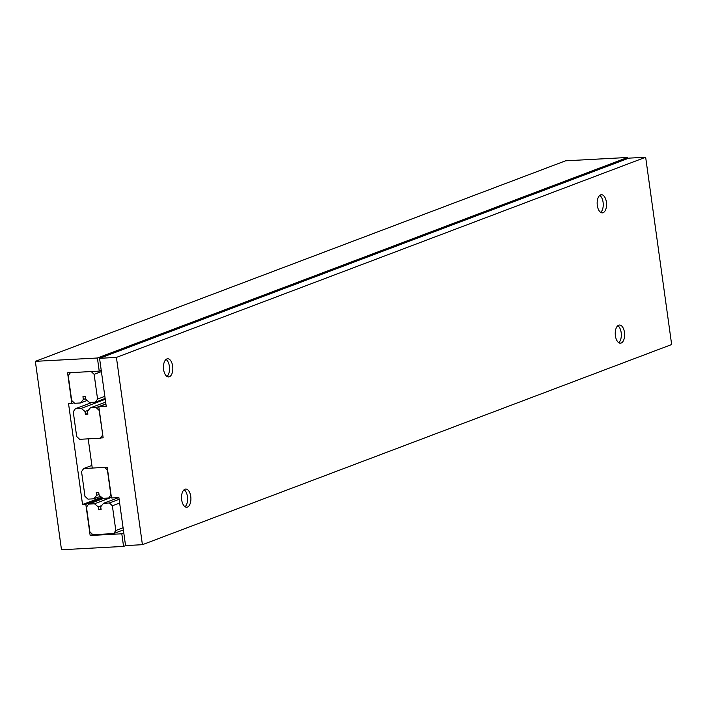 <?xml version="1.0" encoding="UTF-8"?>
<svg xmlns="http://www.w3.org/2000/svg" width="707" height="707" viewBox="0 0 707 707"><rect width="100%" height="100%" fill="white"/><g stroke="black" fill="none" stroke-linecap="round" stroke-linejoin="round"><path stroke-width="1.06" d="M184.112 489.739A9.085 4.675 -93.1 0 1 187.452 496.606A9.085 4.675 -93.1 0 1 185.022 506.716M181.681 499.858A9.085 4.675 -93.1 0 1 185.729 489.076A9.085 4.675 -93.1 0 1 190.749 496.429A9.085 4.675 -93.1 0 1 186.701 507.211A9.085 4.675 -93.1 0 1 181.681 499.858M599.748 195.406A9.085 4.675 -93.1 0 1 603.089 202.264A9.085 4.675 -93.1 0 1 600.667 212.383M597.318 205.516A9.085 4.675 -93.1 0 1 601.365 194.734A9.085 4.675 -93.1 0 1 606.385 202.087A9.085 4.675 -93.1 0 1 602.337 212.869A9.085 4.675 -93.1 0 1 597.318 205.516M166.03 359.439A9.085 4.675 -93.1 0 1 169.371 366.306A9.085 4.675 -93.1 0 1 166.949 376.416M163.6 369.558A9.085 4.675 -93.1 0 1 167.647 358.776A9.085 4.675 -93.1 0 1 172.667 366.129A9.085 4.675 -93.1 0 1 168.62 376.911A9.085 4.675 -93.1 0 1 163.6 369.558M617.83 325.706A9.085 4.675 -93.1 0 1 621.17 332.564A9.085 4.675 -93.1 0 1 618.74 342.683M615.399 335.816A9.085 4.675 -93.1 0 1 619.447 325.034A9.085 4.675 -93.1 0 1 624.467 332.387A9.085 4.675 -93.1 0 1 620.419 343.169A9.085 4.675 -93.1 0 1 615.399 335.816M142.407 544.69L671.65 344.53L645.659 157.246L628.815 158.147L99.563 358.316L116.416 357.406L142.407 544.69L125.554 545.601L118.882 497.56L111.485 497.958L107.243 467.336L104.548 467.486M100.562 437.978L103.142 437.845L98.83 406.764L106.236 406.366L99.563 358.316M92.255 468.061L88.198 438.853M116.416 357.406L645.659 157.246M98.83 406.764L105.917 404.086M102.568 435.123L100.412 438.199L79.644 439.312L76.674 436.519L73.245 411.783L75.402 408.699L81.261 408.381L85.008 411.501L85.397 414.329L87.862 414.196L87.474 411.368L90.302 407.895L96.161 407.586L99.139 410.387L102.762 435.052M85.397 414.329L87.756 413.436M85.008 411.501L88.41 410.219M81.261 408.381L105.255 399.305M75.402 408.699L92.219 402.336M96.161 407.586L105.891 403.9M90.302 407.895L105.643 402.097M627.763 158.545L627.613 157.475L565.556 160.816L35.35 361.339L97.407 358.007L99.227 371.104L67.58 372.81L71.84 403.511L68.552 403.688L82.542 504.489L101.587 497.286M82.542 504.489L85.83 504.312L90.16 535.499L121.807 533.803L123.557 546.414L61.491 549.754L35.35 361.339M99.227 371.104L101.234 370.344M97.407 358.007L627.613 157.475M123.557 546.414L125.74 545.592M121.807 533.803L123.813 533.043M90.16 535.499L92.705 534.536M85.83 504.312L102.471 498.02M71.84 403.511L74.023 402.69M91.194 371.537L94.137 374.348L97.566 399.084L95.41 402.168L89.55 402.477L85.803 399.358L85.414 396.539L82.949 396.671L83.338 399.49L80.51 402.963L74.65 403.282L71.672 400.48L68.243 375.744L70.426 372.651M91.168 371.546L70.4 372.669M94.137 374.348L101.41 371.599M97.566 399.084L104.839 396.335M83.338 399.49L85.697 398.598M95.41 402.168L105.14 398.483M80.51 402.963L87.129 400.462M123.08 527.758L115.807 530.506L113.65 533.582L123.371 529.905M113.65 533.582L92.882 534.704L89.913 531.903L86.475 507.166L88.64 504.082L94.499 503.773L98.238 506.892L98.635 509.72L101.101 509.588L100.703 506.76L103.54 503.287L109.391 502.969L112.369 505.77L115.807 530.506M112.369 505.77L119.642 503.022M98.635 509.72L100.995 508.828M98.238 506.892L101.649 505.602M94.499 503.773L111.406 497.374M88.64 504.082L104 498.276M109.391 502.969L119.13 499.283M103.54 503.287L118.643 497.569M107.437 470.199L110.866 494.935L108.71 498.02L102.851 498.338L99.104 495.218L98.715 492.39L96.249 492.523L96.638 495.351L93.81 498.824L87.951 499.133L84.973 496.332L81.544 471.596L83.7 468.52L104.468 467.407L107.623 470.128M83.7 468.52L91.883 465.427M96.638 495.351L98.998 494.458M108.71 498.02L111.361 497.021M93.81 498.824L100.429 496.323"/></g></svg>
